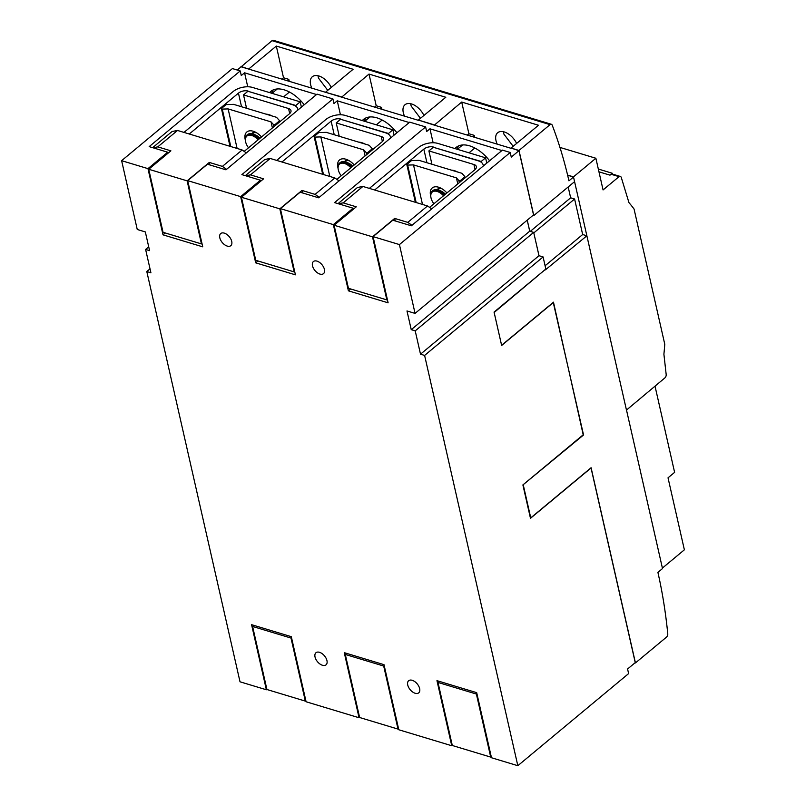 <?xml version="1.0" encoding="UTF-8"?>
<svg xmlns="http://www.w3.org/2000/svg" width="806" height="806" viewBox="0 0 806 806"><rect width="100%" height="100%" fill="white"/><g stroke="black" fill="none" stroke-linecap="round" stroke-linejoin="round"><path stroke-width="1.21" d="M568.18 186.972L570.648 197.813L574.597 199.011L582.667 234.536L586.869 235.805L626.463 410.073L664.779 377.994A2.811 1.723 -73.2 0 0 666.179 374.528L663.902 354.177A213.55 130.854 106.8 0 0 664.769 344.233L634.06 209.036A213.55 130.854 106.8 0 0 628.952 202.628L621.285 177.491A2.801 1.713 -73.2 0 0 620.398 176.484L612.459 174.086A2.801 1.713 106.8 0 0 611.311 174.318M598.324 169.038L612.248 173.25L612.439 174.086M612.248 173.25L609.951 175.154M559.958 147.417L595.876 158.258L603.069 189.934L619.038 176.655L611.099 174.257L610.001 175.164L598.959 171.829M619.038 176.655L619.089 176.846A2.801 1.713 -73.2 0 1 620.398 176.484M595.876 158.258L573.489 176.867L567.605 175.083M626.463 410.073L573.489 176.867M567.646 175.255L573.519 177.028L574.567 181.662L533.794 215.545L519.004 150.45L550.045 124.648A2.801 1.713 -73.2 0 1 551.385 124.275A2.801 1.713 -73.2 0 1 552.221 125.162A465.656 285.344 -73.2 0 1 568.945 180.826L573.519 177.028M533.038 215.323L533.794 215.545M551.385 124.275L273.335 40.3A2.801 1.713 -73.2 0 0 272.005 40.673L241.054 66.878M411.241 329.664L529.713 231.181L533.683 232.38L415.211 330.863L411.241 329.664L406.99 310.955L415.06 313.393L533.542 214.91L518.953 150.702L511.075 148.052L519.004 150.45M529.713 231.181L527.215 220.169M529.754 231.191L527.245 220.139M474.643 137.322L474.19 135.348L468.901 133.746L461.697 102.06L538.499 125.252L511.075 148.052M474.19 135.348L472.568 136.698M462.624 144.959L457.395 149.311M468.901 133.746L467.279 135.096M381.953 109.324L381.5 107.349L376.211 105.757L369.007 74.071L445.809 97.264L418.385 120.064L434.343 125.152L461.697 102.06M418.385 120.064L434.273 124.859M418.445 120.346L341.653 97.153L369.007 74.071M381.5 107.349L379.878 108.699M369.934 116.971L364.705 121.323M376.211 105.757L374.589 107.107M240.964 66.475L248.953 69.165L241.145 66.807L237.256 70.041M530.298 231.352L570.648 197.813M501.523 344.918L494.068 312.093L545.833 269.033L543.093 256.943L538.982 255.704L533.804 232.894L574.597 199.011M539.013 255.714L533.683 232.38M494.461 312.214L545.007 269.728M583.212 434.777L553.48 302.179L501.916 345.039M415.06 313.393L399.433 244.581L510.228 152.475L502.42 150.118L411.362 225.801L392.824 220.209L373.077 236.621L388.119 302.824L348.394 290.825L333.352 224.622L353.099 208.21L334.561 202.608L425.618 126.925L409.72 122.129L318.672 197.813L300.134 192.211L280.387 208.633L295.429 274.836L255.704 262.837L240.662 196.634L260.409 180.222L241.871 174.62L332.918 98.937L317.03 94.131L225.982 169.824L207.444 164.222L187.697 180.635L202.739 246.838L163.014 234.838L147.972 168.635L167.719 152.223L149.181 146.621L240.228 70.938L232.42 68.581L121.625 160.676L137.252 229.488L145.332 231.927L149.584 250.646L145.614 249.447L150.913 272.771L146.803 271.531L240.017 681.805L266.373 689.765L251.583 624.68L291.309 636.669L306.089 701.754L359.063 717.753L344.273 652.669L383.999 664.668L398.789 729.752L451.753 745.741L436.963 680.657L476.689 692.656L491.479 757.741L517.825 765.7L628.62 673.594L627.582 668.99L635.259 662.613L591.04 467.984L530.479 518.318L522.893 484.92L583.453 434.585L553.238 302.381M522.903 484.94L583.635 434.908M341.653 97.153L325.755 92.358L341.583 96.871M586.869 235.805L545.43 269.849M545.098 265.768L582.667 234.536M626.504 410.053L662.512 568.562L657.908 572.391A465.485 285.243 -73.2 0 1 667.771 633.738A2.801 1.713 -73.2 0 1 666.481 637.133L635.44 662.935L591.09 467.732L530.751 517.885L523.296 485.061M655.056 386.316L674.612 472.356L668.023 477.827L684.375 549.803L662.401 568.069M516.626 143.448A14.528 8.423 -129.7 0 0 497.685 132.728A14.528 8.423 -129.7 0 0 495.982 140.587A14.528 8.423 -129.7 0 0 497.211 144.133M503.367 131.721L503.851 134.048L513.16 146.319M423.926 115.449A14.528 8.423 -129.7 0 0 404.995 104.74A14.528 8.423 -129.7 0 0 403.292 112.588A14.528 8.423 -129.7 0 0 404.521 116.145M410.667 103.732L411.161 106.049L420.47 118.331M289.263 81.335L288.81 79.361L283.521 77.759L276.317 46.073L353.119 69.276L325.695 92.065M288.81 79.361L287.188 80.711M277.244 88.982L272.015 93.325M283.521 77.759L281.899 79.109M248.893 68.873L276.317 46.073M331.236 87.461A14.528 8.423 -129.7 0 0 312.305 76.751A14.528 8.423 -129.7 0 0 310.602 84.6A14.528 8.423 -129.7 0 0 311.831 88.146M317.977 75.734L318.461 78.061L327.77 90.343M407.735 684.989A7.879 4.564 50.3 0 1 408.652 680.727A7.879 4.564 50.3 0 1 414.808 681.624A7.879 4.564 50.3 0 1 419.644 688.586A7.879 4.564 50.3 0 1 418.727 692.848A7.879 4.564 50.3 0 1 412.571 691.941A7.879 4.564 50.3 0 1 407.735 684.989M315.035 656.991A7.879 4.564 50.3 0 1 315.962 652.739A7.879 4.564 50.3 0 1 322.118 653.636A7.879 4.564 50.3 0 1 326.954 660.598A7.879 4.564 50.3 0 1 326.037 664.849A7.879 4.564 50.3 0 1 319.881 663.953A7.879 4.564 50.3 0 1 315.035 656.991M324.415 269.395A7.879 4.564 50.3 0 1 323.488 273.657A7.879 4.564 50.3 0 1 317.332 272.76A7.879 4.564 50.3 0 1 312.496 265.799A7.879 4.564 50.3 0 1 313.413 261.547A7.879 4.564 50.3 0 1 319.569 262.444A7.879 4.564 50.3 0 1 324.415 269.395M231.725 241.407A7.879 4.564 50.3 0 1 230.798 245.669A7.879 4.564 50.3 0 1 224.642 244.762A7.879 4.564 50.3 0 1 219.806 237.81A7.879 4.564 50.3 0 1 220.723 233.549A7.879 4.564 50.3 0 1 226.879 234.445A7.879 4.564 50.3 0 1 231.725 241.407M145.614 249.447L148.727 246.858M248.953 69.165L325.755 92.358M240.228 70.938L241.276 75.542L244.571 72.812L316.536 94.544M332.918 98.937L333.966 103.541L337.261 100.8L409.226 122.542M425.618 126.925L426.656 131.529L429.951 128.799L501.916 150.531M510.228 152.475L511.276 157.089L518.953 150.702M434.343 125.152L511.145 148.344M273.204 89.94A29.751 17.238 -129.7 0 0 271.662 93.224M304.215 104.79A29.751 17.238 -129.7 0 0 270.745 91.451A29.751 17.238 -129.7 0 0 269.587 92.589M458.584 145.926A29.751 17.238 -129.7 0 0 457.042 149.211M489.595 160.777A29.751 17.238 -129.7 0 0 456.125 147.438A29.751 17.238 -129.7 0 0 454.967 148.576M146.803 271.531L150.017 268.851M494.058 312.073L501.644 345.472L553.43 302.431M543.093 256.943L424.611 355.426L420.51 354.187L415.211 330.863M517.825 765.7L424.611 355.426M365.894 117.938A29.751 17.238 -129.7 0 0 364.352 121.212M396.905 132.778A29.751 17.238 -129.7 0 0 363.435 119.449A29.751 17.238 -129.7 0 0 362.277 120.588M373.077 236.621L399.433 244.581M280.387 208.633L333.352 224.622M187.697 180.635L240.662 196.634M121.625 160.676L147.972 168.635M420.51 354.187L538.982 255.704M452.267 745.318L451.753 745.741M439.29 681.362L437.99 682.44L476.386 694.047L476.9 693.613M437.99 682.44L452.307 745.5L490.713 757.096L491.227 756.663M490.713 757.096L476.386 694.047M346.6 653.374L345.29 654.452L383.696 666.048L384.21 665.615M345.29 654.452L359.617 717.501L398.023 729.098L398.537 728.674M398.023 729.098L383.696 666.048M359.577 717.32L359.063 717.753M266.887 689.332L266.373 689.765M253.9 625.375L252.6 626.463L291.006 638.06L291.52 637.627M252.6 626.463L266.927 689.513L305.333 701.109L305.847 700.676M305.333 701.109L291.006 638.06M411.967 225.307L407.786 222.375L394.668 218.416L395.242 220.935M387.354 299.459L386.84 299.892L372.513 236.833L334.107 225.237L356.272 206.82L343.165 202.86L338.399 203.767M386.84 299.892L348.434 288.296L334.107 225.237M372.513 236.833L394.668 218.416M407.786 222.375L427.523 205.963L431.714 208.895M338.016 203.656L357.471 187.486L362.912 186.448L343.165 202.86M427.523 205.963L362.912 186.448M348.394 290.825L350.64 288.961M353.34 209.258L353.099 208.21M433.124 142.753L429.951 128.799M255.704 262.837L257.95 260.963M260.65 181.269L260.409 180.222M319.277 197.309L315.086 194.387L301.978 190.428L302.552 192.946M294.664 271.471L294.15 271.894L279.823 208.845L241.417 197.248L263.582 178.831L250.475 174.872L245.709 175.779M294.15 271.894L255.744 260.298L241.417 197.248M279.823 208.845L301.978 190.428M315.086 194.387L334.833 177.965L339.024 180.897M245.326 175.668L264.781 159.497L270.222 158.46L250.475 174.872M334.833 177.965L270.222 158.46M340.434 114.764L337.261 100.8M226.587 169.32L222.396 166.389L209.288 162.429L209.862 164.948M201.974 243.472L201.46 243.906L187.133 180.856L148.727 169.26L170.892 150.833L157.775 146.873L153.019 147.79M201.46 243.906L163.054 232.309L148.727 169.26M187.133 180.856L209.288 162.429M222.396 166.389L242.143 149.976L246.334 152.908M152.636 147.669L172.091 131.499L177.522 130.461L157.775 146.873M242.143 149.976L177.522 130.461M163.014 234.838L165.26 232.974M167.96 153.271L167.719 152.223M247.744 86.776L244.571 72.812M258.938 139.136A11.566 6.7 -129.7 0 0 252.127 134.491A11.566 6.7 -129.7 0 0 246.888 135.106A11.566 6.7 -129.7 0 0 245.417 140.788A11.566 6.7 -129.7 0 0 245.477 141.1M258.142 139.791A10.831 6.277 -129.7 0 0 251.794 135.489A10.831 6.277 -129.7 0 0 245.528 141.382A10.831 6.277 -129.7 0 0 248.51 147.79M259.552 138.612A11.566 6.7 -129.7 0 0 253.376 134.179A11.566 6.7 -129.7 0 0 252.741 133.967A11.566 6.7 -129.7 0 0 247.513 134.592L246.888 135.106M252.741 132.809A9.632 5.582 -129.7 0 0 252.107 133.806M272.136 115.993A17.5 10.146 -129.7 0 0 268.982 114.674A17.5 10.146 -129.7 0 0 266 114.14M255.784 132.325A9.632 5.582 -129.7 0 0 252.379 133.061A9.632 5.582 -129.7 0 0 251.774 133.736M245.316 139.992A14.004 8.11 50.3 0 1 253.175 131.227A14.004 8.11 50.3 0 1 253.94 131.489A14.004 8.11 50.3 0 1 261.527 136.97M233.619 104.357L276.518 117.313L279.36 120.457A1.048 0.564 167.2 0 1 279.208 121.071L275.199 124.416A1.048 0.564 167.2 0 1 273.466 124.557L271.028 121.877L228.128 108.921L222.265 109.092A1.048 0.564 167.2 0 1 221.7 108.256L225.72 104.921A1.048 0.564 167.2 0 1 226.748 104.568L233.619 104.357M272.408 127.932L271.028 121.877M237.115 148.455L228.128 108.921M244.178 151.397L289.455 113.767A7.002 3.758 167.2 0 0 290.986 110.613A7.002 3.758 167.2 0 0 288.548 108.518L243.523 94.917L247.916 91.269L292.931 104.871A14.004 7.526 167.2 0 1 297.817 109.062A14.004 7.526 167.2 0 1 297.918 110.029M243.523 94.917L246.555 108.266M183.98 132.416L233.156 91.541A14.004 7.526 167.2 0 1 252.52 87.441L300.195 101.838L295.802 105.485L296.004 106.382M295.802 105.485L248.198 91.36M300.195 101.838L301.394 107.138M248.137 91.088A7.002 3.758 167.2 0 0 238.445 93.133L189.279 134.008M260.006 138.249A9.098 5.279 -129.7 0 0 255.25 134.884L253.376 134.179M444.318 195.112A11.566 6.7 -129.7 0 0 437.507 190.468A11.566 6.7 -129.7 0 0 432.268 191.093A11.566 6.7 -129.7 0 0 430.797 196.775A11.566 6.7 -129.7 0 0 430.857 197.077M443.522 195.777A10.831 6.277 -129.7 0 0 437.184 191.465A10.831 6.277 -129.7 0 0 430.908 197.369A10.831 6.277 -129.7 0 0 433.9 203.777M444.942 194.599A11.566 6.7 -129.7 0 0 438.756 190.166A11.566 6.7 -129.7 0 0 438.132 189.954A11.566 6.7 -129.7 0 0 432.893 190.579L432.268 191.093M438.121 188.795A9.632 5.582 -129.7 0 0 437.487 189.783M457.516 171.98A17.5 10.146 -129.7 0 0 454.362 170.66A17.5 10.146 -129.7 0 0 451.38 170.126M441.164 188.312A9.632 5.582 -129.7 0 0 437.769 189.047A9.632 5.582 -129.7 0 0 437.154 189.722M430.696 195.979A14.004 8.11 50.3 0 1 438.565 187.214A14.004 8.11 50.3 0 1 439.32 187.476A14.004 8.11 50.3 0 1 446.917 192.956M418.999 160.344L461.898 173.3L464.75 176.443A1.048 0.564 167.2 0 1 464.599 177.058L460.579 180.393A1.048 0.564 167.2 0 1 458.846 180.544L456.418 177.864L413.508 164.908L407.645 165.079A1.048 0.564 167.2 0 1 407.09 164.243L411.1 160.908A1.048 0.564 167.2 0 1 412.128 160.545L418.999 160.344M457.788 183.919L456.418 177.864M422.495 204.442L413.508 164.908M429.558 207.384L474.835 169.744A7.002 3.758 167.2 0 0 476.366 166.6A7.002 3.758 167.2 0 0 473.928 164.505L428.903 150.903L433.296 147.256L478.321 160.857A14.004 7.526 167.2 0 1 483.197 165.049A14.004 7.526 167.2 0 1 483.298 166.016M428.903 150.903L431.935 164.253M369.36 188.392L418.536 147.518A14.004 7.526 167.2 0 1 437.9 143.428L485.575 157.825L481.182 161.472L481.394 162.369M481.182 161.472L433.578 147.337M485.575 157.825L486.774 163.124M433.517 147.075A7.002 3.758 167.2 0 0 423.835 149.12L374.659 189.994M445.386 194.236A9.098 5.279 -129.7 0 0 440.63 190.871L438.756 190.166M351.628 167.124A11.566 6.7 -129.7 0 0 344.817 162.48A11.566 6.7 -129.7 0 0 339.578 163.094A11.566 6.7 -129.7 0 0 338.107 168.786A11.566 6.7 -129.7 0 0 338.167 169.089M350.832 167.789A10.831 6.277 -129.7 0 0 344.484 163.477A10.831 6.277 -129.7 0 0 338.218 169.381A10.831 6.277 -129.7 0 0 341.21 175.789M352.252 166.61A11.566 6.7 -129.7 0 0 346.066 162.177A11.566 6.7 -129.7 0 0 345.431 161.966A11.566 6.7 -129.7 0 0 340.203 162.58L339.578 163.094M345.431 160.797A9.632 5.582 -129.7 0 0 344.797 161.794M364.826 143.982A17.5 10.146 -129.7 0 0 361.672 142.662A17.5 10.146 -129.7 0 0 358.69 142.128M348.474 160.323A9.632 5.582 -129.7 0 0 345.079 161.059A9.632 5.582 -129.7 0 0 344.464 161.724M338.006 167.991A14.004 8.11 50.3 0 1 345.865 159.225A14.004 8.11 50.3 0 1 346.63 159.477A14.004 8.11 50.3 0 1 354.227 164.968M326.309 132.355L369.208 145.312L372.05 148.445A1.048 0.564 167.2 0 1 371.909 149.07L367.889 152.405A1.048 0.564 167.2 0 1 366.156 152.546L363.728 149.866L320.818 136.909L314.955 137.091A1.048 0.564 167.2 0 1 314.39 136.244L318.41 132.909A1.048 0.564 167.2 0 1 319.438 132.557L326.309 132.355M365.098 155.921L363.728 149.866M329.805 176.454L320.818 136.909M336.868 179.395L382.145 141.755A7.002 3.758 167.2 0 0 383.676 138.602A7.002 3.758 167.2 0 0 381.238 136.506L336.213 122.915L340.606 119.268L385.631 132.859A14.004 7.526 167.2 0 1 390.507 137.05A14.004 7.526 167.2 0 1 390.608 138.017M336.213 122.915L339.245 136.264M276.67 160.404L325.846 119.53A14.004 7.526 167.2 0 1 345.21 115.429L392.885 129.826L388.492 133.474L388.694 134.38M388.492 133.474L340.888 119.348M392.885 129.826L394.084 135.126M340.827 119.087A7.002 3.758 167.2 0 0 331.135 121.132L281.969 162.006M352.696 166.238A9.098 5.279 -129.7 0 0 347.94 162.872L346.066 162.177M272.005 40.673L550.045 124.648M256.6 132.799A9.098 5.279 -129.7 0 0 252.832 133.373L252.268 133.836M279.692 121.887L279.43 120.769M279.44 122.089L279.208 121.071M275.43 125.424L275.199 124.416M273.939 126.663L273.466 124.557M230.778 146.541L222.265 109.092M288.548 108.518L289.697 113.555M238.445 93.133L241.538 106.755M441.98 188.775A9.098 5.279 -129.7 0 0 438.212 189.36L437.658 189.823M465.072 177.864L464.82 176.756M464.82 178.076L464.599 177.058M460.81 181.41L460.579 180.393M459.319 182.65L458.846 180.544M416.158 202.528L407.645 165.079M473.928 164.505L475.077 169.542M423.835 149.12L426.928 162.741M349.29 160.787A9.098 5.279 -129.7 0 0 345.522 161.371L344.958 161.835M372.382 149.876L372.13 148.767M372.13 150.077L371.909 149.07M368.12 153.412L367.889 152.405M366.629 154.651L366.156 152.546M323.468 174.539L314.955 137.091M381.238 136.506L382.387 141.554M331.135 121.132L334.228 134.743M245.528 141.382L245.417 140.788M283.641 96.841L289.435 92.025M279.44 120.608L279.722 121.847M221.479 108.729L230.012 146.309M298.019 109.938L297.817 109.062M430.908 197.369L430.797 196.775M469.021 152.828L474.815 148.012M464.82 176.585L465.112 177.834M406.859 164.716L415.392 202.296M483.399 165.925L483.197 165.049M338.218 169.381L338.107 168.786M376.331 124.829L382.125 120.023M372.13 148.596L372.412 149.845M314.169 136.718L322.702 174.308M390.709 137.937L390.507 137.05"/></g></svg>
